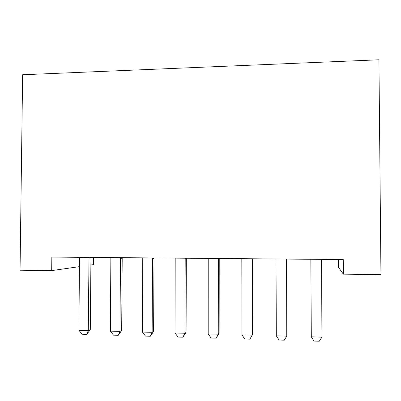 <?xml version="1.0" encoding="UTF-8"?>
<svg xmlns="http://www.w3.org/2000/svg" width="401" height="401" viewBox="0 0 401 401"><rect width="100%" height="100%" fill="white"/><g stroke="black" fill="none" stroke-linecap="round" stroke-linejoin="round"><path stroke-width="0.6" d="M93.563 257.432L93.503 264.625L90.867 265.001M338.339 259.507L338.389 267.176L343.351 274.159L380.95 274.62L378.925 59.789L22.631 74.756L20.05 270.219L51.689 270.605L79.503 266.625M343.351 274.159L343.251 259.547L51.839 257.081L51.689 270.605M321.572 259.367L321.928 337.146L319.276 341.211L313.983 341.056L311.306 336.845L310.835 259.277M311.306 336.845L321.928 337.146M286.56 259.071L286.75 336.148L284.269 340.183L279.071 340.028L276.319 335.853L276.013 258.981M276.319 335.853L286.75 336.148L287.006 335.181L286.775 259.071M252.174 258.775L252.194 335.166L252.77 334.218L249.883 339.171L244.78 339.02L241.948 334.875L241.813 258.69M252.705 258.78L252.77 334.218M241.948 334.875L252.194 335.166L249.883 339.171M218.395 258.49L218.254 334.203L219.136 333.271L216.109 338.173L211.091 338.028L208.189 333.918L208.214 258.404M219.227 258.5L219.136 333.271M208.189 333.918L218.254 334.203L216.109 338.173M185.202 258.209L184.906 333.256L186.089 332.344L182.921 337.196L177.994 337.051L175.016 332.975L175.197 258.124M186.33 258.219L186.089 332.344M175.016 332.975L184.906 333.256L182.921 337.196M152.586 257.933L152.139 332.329L153.608 331.427L150.31 336.238L145.463 336.093L142.42 332.053L142.756 257.848M153.994 257.943L153.608 331.427M142.42 332.053L152.139 332.329L150.31 336.238M120.526 257.663L119.939 331.411L121.683 330.529L118.255 335.291L113.493 335.151L110.385 331.141L110.861 257.577M122.21 257.678L121.683 330.529M110.385 331.141L119.939 331.411L118.255 335.291M89.012 257.397L88.29 330.514L90.295 329.647L86.746 334.364L82.065 334.228L78.897 330.249L79.513 257.312M90.962 257.412L90.295 329.647M78.897 330.249L88.29 330.514L86.746 334.364M286.479 259.823L286.74 259.572M252.094 259.522L252.665 259.277M218.314 259.231L219.192 258.991M185.122 258.941L186.295 258.705M152.5 258.66L153.959 258.429M120.445 258.379L122.175 258.154M88.932 258.109L90.927 257.888"/></g></svg>
